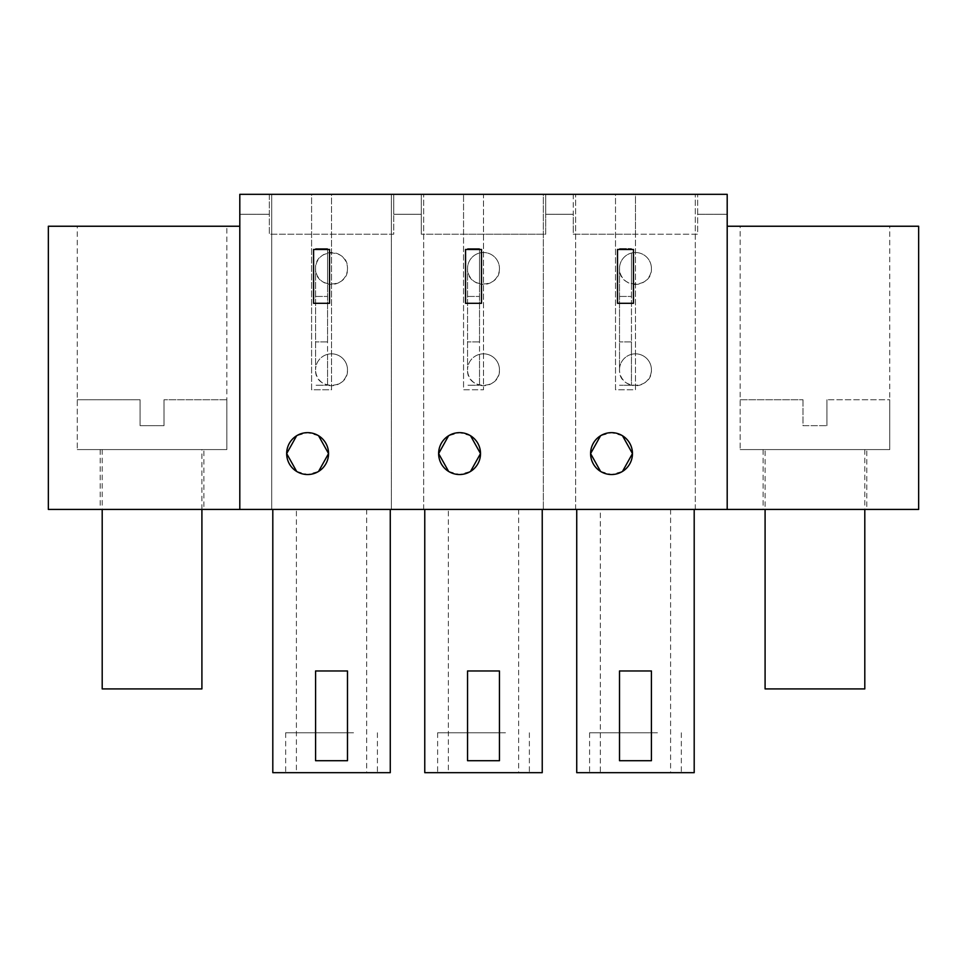 <?xml version="1.0" encoding="UTF-8"?>
<svg xmlns="http://www.w3.org/2000/svg" width="967" height="967" viewBox="0 0 967 967"><rect width="100%" height="100%" fill="white"/><g stroke="black" fill="none" stroke-linecap="round" stroke-linejoin="round"><path stroke-width="0.73" stroke-dasharray="4.83 3.63" d="M727.196 509.428L271.703 509.428L271.703 194.331L271.703 509.428L239.804 509.428L239.804 194.331L239.804 214.275L239.804 194.331L727.196 194.331L635.464 194.331L635.464 389.774L615.52 389.774L615.52 194.331L573.274 194.331L573.274 214.275L559.47 214.275L573.274 214.275L573.274 234.219L697.654 234.219L697.654 214.275L727.196 214.275L727.196 194.331L635.464 194.331L635.464 234.219L573.274 234.219L573.274 194.331L483.5 194.331L483.5 389.774L463.556 389.774L463.556 194.331L463.556 234.219L421.31 234.219L545.69 234.219L545.69 214.275L559.47 214.275L545.69 214.275L545.69 194.331L545.69 234.219L463.556 234.219L463.556 389.774L483.5 389.774L483.5 194.331L543.333 194.331L543.333 509.428L543.333 194.331L615.52 194.331L615.52 389.774L635.464 389.774L635.464 234.219L697.654 234.219L697.654 194.331L697.654 214.275L727.196 214.275L727.196 194.331L727.196 509.428L727.196 226.242L918.65 226.242L918.65 509.428L727.196 509.428L727.196 226.242M239.804 509.428L239.804 226.242L239.804 509.428L48.35 509.428L48.35 226.242L239.804 226.242M421.31 234.219L421.31 214.275L407.518 214.275L421.31 214.275L421.31 194.331L331.536 194.331L331.536 389.774L311.592 389.774L311.592 194.331L269.346 194.331L269.346 214.275L239.804 214.275L269.346 214.275L269.346 234.219L393.726 234.219L393.726 214.275L407.518 214.275L393.726 214.275L393.726 194.331L393.726 234.219L269.346 234.219L269.346 194.331L239.804 194.331L311.592 194.331L311.592 389.774L331.536 389.774L331.536 194.331L391.369 194.331L391.369 509.428L391.369 194.331L463.556 194.331L421.31 194.331L421.31 234.219M100.205 509.428L203.904 509.428L100.205 509.428L100.205 449.595L203.904 449.595L203.904 509.428M424.767 509.428L542.233 509.428L424.767 509.428L424.767 772.669L448.374 772.669L448.374 509.428M600.338 509.428L694.197 509.428L576.731 509.428L576.731 772.669L600.338 772.669L600.338 509.428L576.731 509.428M763.096 509.428L866.795 509.428L763.096 509.428L763.096 449.595L866.795 449.595L866.795 509.428M272.803 509.428L390.269 509.428L272.803 509.428L272.803 772.669L296.41 772.669L296.41 509.428M77.263 226.242L226.834 226.242L77.263 226.242L77.263 449.595L226.834 449.595L226.834 226.242M575.631 509.428L575.631 194.331L575.631 509.428M695.297 509.428L695.297 194.331L695.297 509.428M423.667 509.428L423.667 194.331L423.667 509.428M203.904 449.595L100.205 449.595M542.233 509.428L542.233 772.669L448.374 772.669M518.626 509.428L518.626 772.669M467.545 760.703L499.455 760.703L499.455 670.965L467.545 670.965L467.545 760.703M619.509 760.703L651.42 760.703L651.42 670.965L619.509 670.965L619.509 760.703M694.197 509.428L694.197 772.669L600.338 772.669M670.59 509.428L670.59 772.669M866.795 449.595L763.096 449.595M390.269 509.428L390.269 772.669L296.41 772.669M366.662 509.428L366.662 772.669M315.58 760.703L347.491 760.703L347.491 670.965L315.58 670.965L315.58 760.703M226.834 399.746L164.015 399.746L226.834 399.746L226.834 449.595L77.263 449.595L226.834 449.595L77.263 449.595L77.263 399.746L140.082 399.746L140.082 425.661L164.015 425.661L140.082 425.661L140.082 399.746L77.263 399.746M633.47 303.312L617.514 303.312L617.514 249.474L633.47 249.474L633.47 303.312M600.58 471.425L611.531 474.531L622.494 471.425M622.494 435.742L611.531 432.636L600.58 435.742M481.506 303.312L481.506 249.474L465.55 249.474L465.55 303.312L481.506 303.312M470.53 435.742L459.567 432.636L448.615 435.742M448.615 471.425L459.567 474.531L470.53 471.425M313.586 249.474L313.586 303.312L329.542 303.312L329.542 249.474L313.586 249.474M318.566 435.742L307.603 432.636L296.651 435.742M296.651 471.425L307.603 474.531L318.566 471.425M889.737 226.242L740.166 226.242L889.737 226.242L889.737 449.595L740.166 449.595L889.737 449.595L740.166 449.595L740.166 226.242M461.513 772.669L529.372 772.669L461.513 772.669M613.477 772.669L681.336 772.669L613.477 772.669M309.549 772.669L377.408 772.669L309.549 772.669M505.487 732.781L437.628 732.781L505.487 732.781M657.451 732.781L589.592 732.781L657.451 732.781M353.523 732.781L285.664 732.781L353.523 732.781M327.547 341.907L315.58 341.907L327.547 341.907L327.547 283.923A15.955 15.955 0 0 1 315.58 268.475L315.58 369.793A15.955 15.955 0 0 1 327.547 354.345L327.547 341.907M327.547 385.217L327.547 248.579L315.58 248.579L327.547 248.579L327.547 283.923A15.955 15.955 0 0 0 347.491 268.475C348.483 289.073 314.589 289.073 315.58 268.475A15.955 15.955 0 0 1 327.547 253.028A15.955 15.955 0 0 1 347.491 268.475C348.483 247.89 314.589 247.89 315.58 268.475L315.58 369.793A15.955 15.955 0 0 1 331.536 353.837A15.955 15.955 0 0 1 347.491 369.793A15.955 15.955 0 0 1 327.547 385.229L327.547 354.345A15.955 15.955 0 0 1 347.491 369.793C348.483 390.378 314.589 390.378 315.58 369.793A15.955 15.955 0 0 0 327.499 385.217L315.58 385.217L327.499 385.217M315.58 296.434L327.547 296.434L315.58 296.434M479.511 341.907L467.545 341.907L479.511 341.907L479.511 283.923A15.955 15.955 0 0 1 467.545 268.475L467.545 369.793A15.955 15.955 0 0 1 479.511 354.345L479.511 341.907M479.511 385.217L479.511 248.579L467.545 248.579L479.511 248.579L479.511 283.923A15.955 15.955 0 0 0 499.455 268.475C500.447 289.073 466.553 289.073 467.545 268.475A15.955 15.955 0 0 1 479.511 253.028A15.955 15.955 0 0 1 499.455 268.475A15.955 15.955 0 0 0 483.5 252.52A15.955 15.955 0 0 0 467.545 268.475L467.545 369.793A15.955 15.955 0 0 1 483.5 353.837A15.955 15.955 0 0 1 499.455 369.793A15.955 15.955 0 0 1 479.511 385.229L479.511 354.345A15.955 15.955 0 0 1 499.455 369.793C500.447 390.378 466.553 390.378 467.545 369.793A15.955 15.955 0 0 0 479.463 385.217L467.545 385.217L479.463 385.217M467.545 296.434L479.511 296.434L467.545 296.434M631.475 341.907L619.509 341.907L631.475 341.907L631.475 283.923A15.955 15.955 0 0 1 619.509 268.475L619.509 369.793A15.955 15.955 0 0 1 631.475 354.345L631.475 341.907M631.475 253.028L631.475 283.923A15.955 15.955 0 0 0 651.42 268.475C652.411 289.073 618.517 289.073 619.509 268.475A15.955 15.955 0 0 1 631.475 253.028A15.955 15.955 0 0 1 651.42 268.475A15.955 15.955 0 0 0 635.464 252.52A15.955 15.955 0 0 0 619.509 268.475L619.509 369.793A15.955 15.955 0 0 1 635.464 353.837A15.955 15.955 0 0 1 651.42 369.793A15.955 15.955 0 0 1 631.475 385.229L631.475 354.345A15.955 15.955 0 0 1 651.42 369.793C652.411 390.378 618.517 390.378 619.509 369.793A15.955 15.955 0 0 0 631.427 385.217L619.509 385.217L631.427 385.217L631.475 253.028M619.509 296.434L631.475 296.434L619.509 296.434M619.509 248.579L631.475 248.579L619.509 248.579M102.2 688.915L201.91 688.915M108.304 449.595L195.805 449.595L108.304 449.595M201.91 509.428L201.91 449.595L195.805 449.595M164.015 399.746L164.015 425.661L164.015 399.746M765.09 688.915L864.8 688.915M771.195 449.595L864.8 449.595L765.102 449.595L765.09 509.428M740.166 399.746L802.985 399.746L740.166 399.746L740.166 449.595L889.737 449.595L889.737 399.746L826.918 399.746L889.737 399.746M802.985 399.746L802.985 425.661L826.918 425.661L802.985 425.661L802.985 399.746M826.918 399.746L826.918 425.661L826.918 399.746M529.372 732.781L529.372 772.669M437.628 732.781L437.628 772.669M681.336 732.781L681.336 772.669M589.592 732.781L589.592 772.669M377.408 732.781L377.408 772.669M285.664 732.781L285.664 772.669M102.2 449.595L102.2 509.428M864.8 449.595L864.8 509.428"/><path stroke-width="1.45" d="M727.196 509.428L239.804 509.428L239.804 194.331L727.196 194.331L727.196 509.428L918.65 509.428L918.65 226.242L727.196 226.242M239.804 509.428L48.35 509.428L48.35 226.242L239.804 226.242M633.47 303.312L617.514 303.312L617.514 249.474L633.47 249.474L633.47 303.312M600.58 435.742L590.595 453.583A20.936 20.936 0 0 0 611.531 474.531A20.936 20.936 0 0 0 632.466 453.583A20.936 20.936 0 0 0 611.531 432.648A20.936 20.936 0 0 0 590.595 453.583L600.58 471.425M481.506 303.312L481.506 249.474L465.55 249.474L465.55 303.312L481.506 303.312M470.53 471.425L480.514 453.583A20.936 20.936 0 0 0 459.567 432.648A20.936 20.936 0 0 0 438.631 453.583A20.936 20.936 0 0 0 459.567 474.531A20.936 20.936 0 0 0 480.514 453.583L470.53 435.742M313.586 249.474L313.586 303.312L329.542 303.312L329.542 249.474L313.586 249.474M318.566 471.425L328.55 453.583A20.936 20.936 0 0 0 307.603 432.648A20.936 20.936 0 0 0 286.667 453.583A20.936 20.936 0 0 0 307.603 474.531A20.936 20.936 0 0 0 328.55 453.583L318.566 435.742M424.767 509.428L424.767 772.669L542.233 772.669L542.233 509.428M576.731 509.428L576.731 772.669L694.197 772.669L694.197 509.428M272.803 509.428L272.803 772.669L390.269 772.669L390.269 509.428M622.494 471.425L632.466 453.583L622.494 435.742M448.615 435.742L438.631 453.583L448.615 471.425M296.651 435.742L286.667 453.583L296.651 471.425M467.545 760.703L499.455 760.703L499.455 670.965L467.545 670.965L467.545 760.703M619.509 760.703L651.42 760.703L651.42 670.965L619.509 670.965L619.509 760.703M315.58 760.703L347.491 760.703L347.491 670.965L315.58 670.965L315.58 760.703M201.91 509.428L201.91 688.915L102.2 688.915L102.2 509.428M864.8 509.428L864.8 688.915L765.09 688.915L765.09 509.428"/></g></svg>
